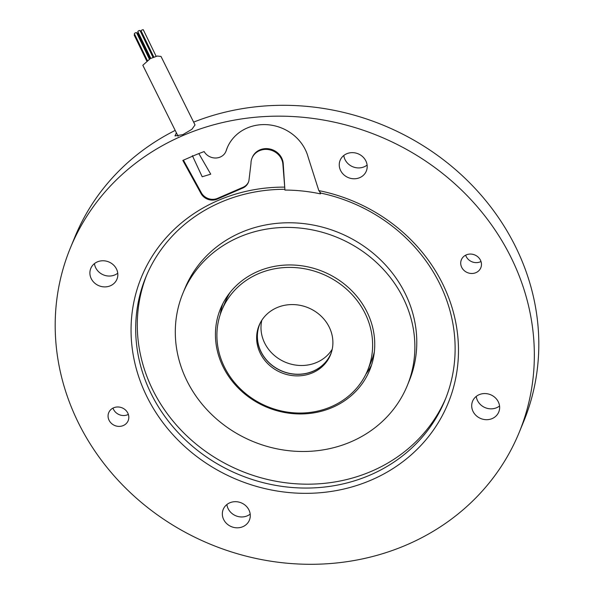 <?xml version="1.0" encoding="UTF-8"?>
<svg xmlns="http://www.w3.org/2000/svg" width="594" height="594" viewBox="0 0 594 594"><rect width="100%" height="100%" fill="white"/><g stroke="black" fill="none" stroke-linecap="round" stroke-linejoin="round"><path stroke-width="0.89" d="M332.217 349.25A38.499 35.031 22.4 0 1 298.634 365.399A38.499 35.031 22.4 0 1 265.421 344.505A38.499 35.031 22.4 0 1 261.813 320.285M331.534 351.945A38.499 35.031 22.4 0 1 330.999 353.333A38.499 35.031 22.4 0 1 297.869 374.242A38.499 35.031 22.4 0 1 261.828 353.244A38.499 35.031 22.4 0 1 259.801 324.042A38.499 35.031 22.4 0 1 260.402 322.676M261.093 354.833A38.617 35.143 -157.6 0 0 297.245 375.891A38.617 35.143 -157.6 0 0 330.479 354.922A38.617 35.143 -157.6 0 0 328.445 325.623A38.617 35.143 -157.6 0 0 292.293 304.566A38.617 35.143 -157.6 0 0 259.051 325.534A38.617 35.143 -157.6 0 0 261.093 354.833M259.385 324.769A38.617 35.143 -157.6 0 0 261.724 353.289A38.617 35.143 -157.6 0 0 297.431 374.346A38.617 35.143 -157.6 0 0 330.784 354.15M363.535 310.41A78.854 71.755 -157.6 0 0 289.709 267.404A78.854 71.755 -157.6 0 0 221.844 310.224A78.854 71.755 -157.6 0 0 226.002 370.047A78.854 71.755 -157.6 0 0 299.829 413.053A78.854 71.755 -157.6 0 0 367.686 370.233A78.854 71.755 -157.6 0 0 363.535 310.41M221.844 310.224L225.289 301.856A78.854 71.755 22.4 0 1 230.078 292.448M374.346 351.804A78.854 71.755 22.4 0 1 371.131 361.857L367.686 370.233M178.103 136.264L142.82 65.266L150.26 58.628L157.313 56.036L161.011 56.445L195.025 124.94L191.899 129.299L182.863 134.638L174.978 135.922L176.373 132.87M506.355 248.485A242.619 220.775 -157.6 0 0 279.202 116.157A242.619 220.775 -157.6 0 0 70.396 247.913A242.619 220.775 -157.6 0 0 83.182 431.979A242.619 220.775 -157.6 0 0 310.335 564.3A242.619 220.775 -157.6 0 0 519.141 432.543A242.619 220.775 -157.6 0 0 506.355 248.485M519.141 432.543L523.604 421.688A242.619 220.775 -157.6 0 0 510.818 237.63A242.619 220.775 -157.6 0 0 193.607 122.141M175.141 130.428A242.619 220.775 -157.6 0 0 74.859 237.058L70.396 247.913M284.868 189.3A161.746 147.186 -157.6 0 0 145.82 277.138A161.746 147.186 -157.6 0 0 154.343 399.844A161.746 147.186 -157.6 0 0 305.784 488.06A161.746 147.186 -157.6 0 0 444.988 400.222A161.746 147.186 -157.6 0 0 436.464 277.517A161.746 147.186 -157.6 0 0 320.753 193.087L318.822 190.607L308.123 157.083A43.02 39.152 -157.6 0 0 304.477 148.055A43.02 39.152 -157.6 0 0 264.196 124.592A43.02 39.152 -157.6 0 0 227.168 147.958A43.02 39.152 -157.6 0 0 226.188 150.646A12.17 11.071 22.4 0 1 225.913 151.403A12.17 11.071 22.4 0 1 215.555 158.011A12.17 11.071 22.4 0 1 204.158 151.581A188.031 171.102 -157.6 0 0 193.399 155.836L182.818 160.425L201.002 193.496L201.321 192.723A12.132 11.041 -157.6 0 0 217.515 198.359L243.057 187.281A12.132 11.041 -157.6 0 0 248.485 182.061M227.331 147.572A43.02 39.152 -157.6 0 0 226.507 149.866A12.17 11.071 22.4 0 1 226.232 150.631L225.913 151.403M217.515 198.359L217.196 199.131L242.738 188.06A12.132 11.041 22.4 0 0 248.337 182.455A12.132 11.041 22.4 0 0 249.027 179.811L250.987 163.439A16.172 14.716 22.4 0 1 251.997 158.175L252.316 157.395A16.172 14.716 22.4 0 1 266.238 148.611A16.172 14.716 22.4 0 1 281.378 157.432A16.172 14.716 22.4 0 1 283.219 163.64L284.92 190.073A161.746 147.186 -157.6 0 1 320.433 193.867L320.753 193.087M251.997 158.175A16.172 14.716 22.4 0 1 265.919 149.391A16.172 14.716 22.4 0 1 281.059 158.212A16.172 14.716 22.4 0 1 282.9 164.419L284.801 188.209M318.822 190.607A165.793 150.861 22.4 0 1 439.352 277.539A165.793 150.861 22.4 0 1 371.562 479.922A165.793 150.861 22.4 0 1 150.185 402.925A165.793 150.861 22.4 0 1 284.363 187.117M226.893 504.529A14.152 12.875 -157.6 0 0 228.438 509.251A14.152 12.875 -157.6 0 0 250.193 514.114M223.968 520.106A14.152 12.875 -157.6 0 0 237.221 527.821A14.152 12.875 -157.6 0 0 249.398 520.136A14.152 12.875 -157.6 0 0 248.656 509.4A14.152 12.875 -157.6 0 0 235.402 501.678A14.152 12.875 -157.6 0 0 223.225 509.37A14.152 12.875 -157.6 0 0 223.968 520.106M343.807 155.487A14.152 12.875 -157.6 0 0 345.344 160.202A14.152 12.875 -157.6 0 0 367.107 165.073M340.882 171.057A14.152 12.875 -157.6 0 0 354.128 178.779A14.152 12.875 -157.6 0 0 366.312 171.094A14.152 12.875 -157.6 0 0 365.562 160.358A14.152 12.875 -157.6 0 0 352.316 152.636A14.152 12.875 -157.6 0 0 340.132 160.321A14.152 12.875 -157.6 0 0 340.882 171.057M465.644 255.19A10.514 9.563 -157.6 0 0 466.387 256.898A10.514 9.563 -157.6 0 0 480.999 261.509M461.924 267.753A10.514 9.563 -157.6 0 0 471.762 273.485A10.514 9.563 -157.6 0 0 480.813 267.775A10.514 9.563 -157.6 0 0 480.256 259.801A10.514 9.563 -157.6 0 0 470.418 254.061A10.514 9.563 -157.6 0 0 461.367 259.771A10.514 9.563 -157.6 0 0 461.924 267.753M113.001 408.1A10.514 9.563 -157.6 0 0 113.744 409.808A10.514 9.563 -157.6 0 0 128.356 414.419M109.274 420.663A10.514 9.563 -157.6 0 0 119.119 426.395A10.514 9.563 -157.6 0 0 128.163 420.686A10.514 9.563 -157.6 0 0 127.613 412.711A10.514 9.563 -157.6 0 0 117.768 406.972A10.514 9.563 -157.6 0 0 108.724 412.681A10.514 9.563 -157.6 0 0 109.274 420.663M476.254 396.406A14.152 12.875 -157.6 0 0 477.791 401.121A14.152 12.875 -157.6 0 0 499.554 405.992M473.329 411.976A14.152 12.875 -157.6 0 0 486.575 419.698A14.152 12.875 -157.6 0 0 498.76 412.013A14.152 12.875 -157.6 0 0 498.01 401.277A14.152 12.875 -157.6 0 0 484.763 393.555A14.152 12.875 -157.6 0 0 472.579 401.24A14.152 12.875 -157.6 0 0 473.329 411.976M94.446 263.61A14.152 12.875 -157.6 0 0 95.99 268.332A14.152 12.875 -157.6 0 0 117.746 273.195M91.521 279.187A14.152 12.875 -157.6 0 0 104.774 286.902A14.152 12.875 -157.6 0 0 116.951 279.217A14.152 12.875 -157.6 0 0 116.209 268.481A14.152 12.875 -157.6 0 0 102.955 260.759A14.152 12.875 -157.6 0 0 90.778 268.443A14.152 12.875 -157.6 0 0 91.521 279.187M407.276 385.61L409.184 380.962A121.31 110.387 -157.6 0 0 402.791 288.929A121.31 110.387 -157.6 0 0 289.219 222.765A121.31 110.387 -157.6 0 0 184.816 288.647L182.9 293.295A121.31 110.387 -157.6 0 0 189.293 385.328A121.31 110.387 -157.6 0 0 302.866 451.492A121.31 110.387 -157.6 0 0 407.276 385.61A121.31 110.387 -157.6 0 0 400.883 293.584A121.31 110.387 -157.6 0 0 287.303 227.42A121.31 110.387 -157.6 0 0 182.9 293.295M146.636 275.208A161.746 147.186 -157.6 0 0 155.94 395.968A161.746 147.186 -157.6 0 0 306.244 484.177A161.746 147.186 -157.6 0 0 445.767 398.277M365.889 374.22A80.673 73.411 -157.6 0 0 371.554 365.02M224.732 369.958A80.673 73.411 -157.6 0 0 300.26 413.959A80.673 73.411 -157.6 0 0 369.691 370.151A80.673 73.411 -157.6 0 0 365.436 308.947A80.673 73.411 -157.6 0 0 289.909 264.954A80.673 73.411 -157.6 0 0 220.485 308.761A80.673 73.411 -157.6 0 0 224.732 369.958M150.133 58.695L137.652 32.945L138.187 32.351M153.824 57.069L141.068 30.762L141.966 29.96L143.251 29.7L156.155 56.311M153.126 57.336L140.897 32.113L141.439 31.512M149.465 59.036L137.437 34.229L137.986 33.628M146.629 60.729L134.155 34.994L134.697 34.393M147.26 60.321L134.326 33.635L135.224 32.841L136.509 32.581L149.361 59.096M150.794 58.361L137.786 31.519L138.677 30.725L139.969 30.465L153.014 57.38M199.087 154.024L210.736 174.168L202.19 176.76L192.367 155.65M222.765 303.801A80.673 73.411 -157.6 0 0 220.322 314.323M320.433 193.867L319.787 191.847M183.42 160.165L201.321 192.723M217.196 199.131A12.132 11.041 22.4 0 1 201.002 193.496M226.507 149.866L226.188 150.646M283.219 163.64L282.9 164.419M242.738 188.06L243.057 187.281"/></g></svg>
